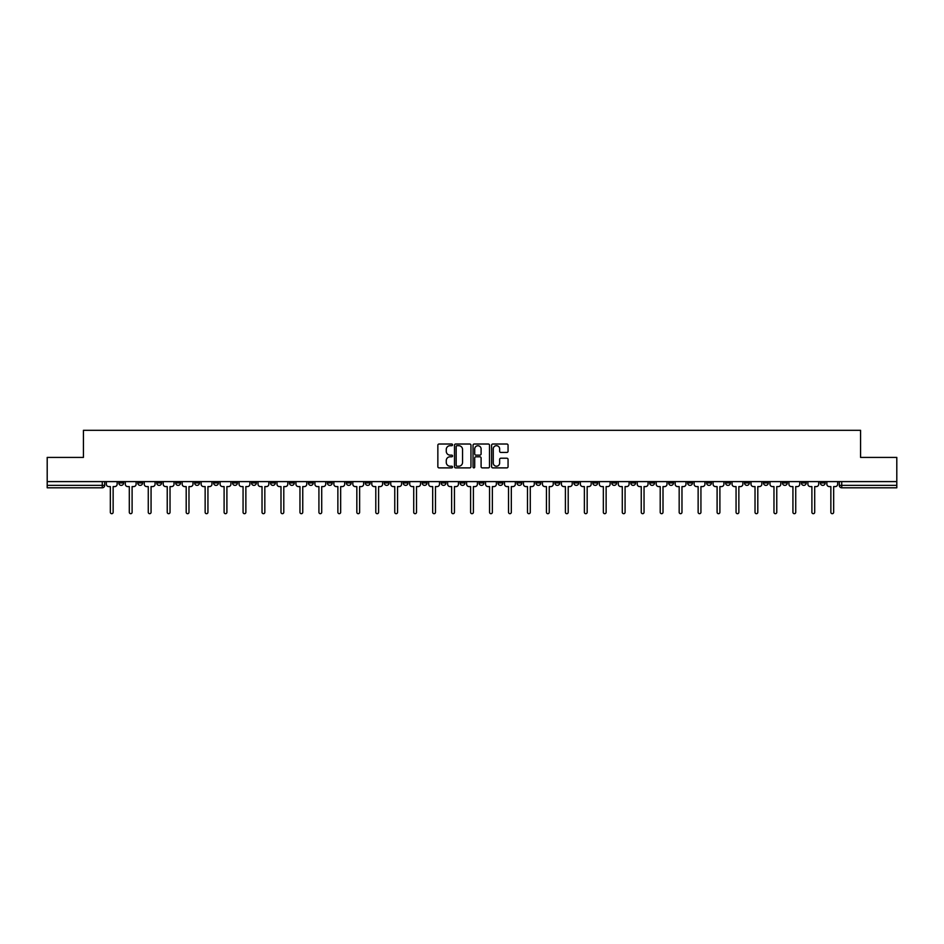 <?xml version="1.0" encoding="UTF-8"?>
<svg xmlns="http://www.w3.org/2000/svg" width="944" height="944" viewBox="0 0 944 944"><rect width="100%" height="100%" fill="white"/><g stroke="black" fill="none" stroke-linecap="round" stroke-linejoin="round"><path stroke-width="1.42" d="M452.554 444.86A0.838 0.838 0 0 0 451.716 444.022L439.043 444.022A1.192 1.192 0 0 0 437.851 445.214L437.851 466.69A1.192 1.192 0 0 0 439.043 467.882L451.716 467.882A0.838 0.838 0 0 0 452.554 467.056A0.838 0.838 0 0 0 451.716 466.218L450.076 466.218A3.823 3.823 0 0 1 446.264 462.395L446.264 460.613A3.823 3.823 0 0 1 450.076 456.79L451.716 456.79A0.838 0.838 0 0 0 452.554 455.952A0.838 0.838 0 0 0 451.716 455.126L450.076 455.126A3.823 3.823 0 0 1 446.264 451.303L446.264 449.509A3.823 3.823 0 0 1 450.076 445.698L451.716 445.698A0.838 0.838 0 0 0 452.554 444.86M744.509 481.605L744.509 482.939L749.371 482.939A2.431 2.431 0 0 1 746.94 485.369A2.431 2.431 0 0 1 744.509 482.939L744.509 481.605M630.734 481.605L630.734 482.939L635.595 482.939A2.431 2.431 0 0 1 633.164 485.369A2.431 2.431 0 0 1 630.734 482.939L630.734 481.605M611.771 481.605L611.771 482.939L616.644 482.939A2.431 2.431 0 0 1 614.214 485.369A2.431 2.431 0 0 1 611.771 482.939L611.771 481.605M498.007 481.605L498.007 482.939L502.869 482.939A2.431 2.431 0 0 1 500.438 485.369A2.431 2.431 0 0 1 498.007 482.939L498.007 481.605M479.045 481.605L479.045 482.939L483.906 482.939A2.431 2.431 0 0 1 481.475 485.369A2.431 2.431 0 0 1 479.045 482.939L479.045 481.605M460.094 481.605L460.094 482.939L464.955 482.939A2.431 2.431 0 0 1 462.525 485.369A2.431 2.431 0 0 1 460.094 482.939L460.094 481.605M422.169 481.605L422.169 482.939L427.03 482.939A2.431 2.431 0 0 1 424.599 485.369A2.431 2.431 0 0 1 422.169 482.939L422.169 481.605M384.243 482.939L384.243 481.605L384.243 482.939A2.431 2.431 0 0 0 386.674 485.369A2.431 2.431 0 0 1 384.243 482.939L389.105 482.939A2.431 2.431 0 0 1 386.674 485.369A2.431 2.431 0 0 0 389.105 482.939L389.105 481.605L389.105 482.939M365.281 482.939L365.281 481.605L365.281 482.939A2.431 2.431 0 0 0 367.712 485.369A2.431 2.431 0 0 1 365.281 482.939L370.142 482.939A2.431 2.431 0 0 1 367.712 485.369M346.318 482.939L346.318 481.605L346.318 482.939A2.431 2.431 0 0 0 348.749 485.369A2.431 2.431 0 0 1 346.318 482.939L351.18 482.939A2.431 2.431 0 0 1 348.749 485.369A2.431 2.431 0 0 0 351.18 482.939L351.18 481.605L351.18 482.939M327.356 481.605L327.356 482.939L332.229 482.939A2.431 2.431 0 0 1 329.786 485.369A2.431 2.431 0 0 1 327.356 482.939L327.356 481.605M308.405 481.605L308.405 482.939L313.266 482.939A2.431 2.431 0 0 1 310.836 485.369A2.431 2.431 0 0 1 308.405 482.939L308.405 481.605M289.442 481.605L289.442 482.939L294.304 482.939A2.431 2.431 0 0 1 291.873 485.369A2.431 2.431 0 0 1 289.442 482.939L289.442 481.605M270.48 482.939L270.48 481.605L270.48 482.939A2.431 2.431 0 0 0 272.91 485.369A2.431 2.431 0 0 1 270.48 482.939L275.341 482.939A2.431 2.431 0 0 1 272.91 485.369M232.554 482.939L232.554 481.605L232.554 482.939A2.431 2.431 0 0 0 234.985 485.369A2.431 2.431 0 0 1 232.554 482.939L237.416 482.939A2.431 2.431 0 0 1 234.985 485.369A2.431 2.431 0 0 0 237.416 482.939L237.416 481.605L237.416 482.939M213.592 482.939L213.592 481.605L213.592 482.939A2.431 2.431 0 0 0 216.023 485.369A2.431 2.431 0 0 1 213.592 482.939L218.453 482.939A2.431 2.431 0 0 1 216.023 485.369A2.431 2.431 0 0 0 218.453 482.939L218.453 481.605L218.453 482.939M194.629 482.939L194.629 481.605L194.629 482.939A2.431 2.431 0 0 0 197.06 485.369A2.431 2.431 0 0 1 194.629 482.939L199.491 482.939A2.431 2.431 0 0 1 197.06 485.369A2.431 2.431 0 0 0 199.491 482.939L199.491 481.605L199.491 482.939M175.678 482.939L175.678 481.605L175.678 482.939A2.431 2.431 0 0 0 178.109 485.369A2.431 2.431 0 0 1 175.678 482.939L180.54 482.939A2.431 2.431 0 0 1 178.109 485.369M156.716 482.939L156.716 481.605L156.716 482.939A2.431 2.431 0 0 0 159.147 485.369A2.431 2.431 0 0 1 156.716 482.939L161.577 482.939A2.431 2.431 0 0 1 159.147 485.369A2.431 2.431 0 0 0 161.577 482.939L161.577 481.605L161.577 482.939M137.753 482.939L137.753 481.605L137.753 482.939A2.431 2.431 0 0 0 140.184 485.369A2.431 2.431 0 0 1 137.753 482.939L142.615 482.939A2.431 2.431 0 0 1 140.184 485.369A2.431 2.431 0 0 0 142.615 482.939L142.615 481.605L142.615 482.939M506.869 452.436A1.192 1.192 0 0 0 508.061 451.244L508.061 445.214A1.192 1.192 0 0 0 506.869 444.022L492.792 444.022A1.192 1.192 0 0 0 491.6 445.214L491.6 466.69A1.192 1.192 0 0 0 492.792 467.882L506.869 467.882A1.192 1.192 0 0 0 508.061 466.69L508.061 459.421A1.192 1.192 0 0 0 506.869 458.218L500.839 458.218A1.192 1.192 0 0 0 499.647 459.421L499.647 463.02A3.186 3.186 0 0 1 496.461 466.218A3.186 3.186 0 0 1 493.264 463.02L493.264 448.884A3.186 3.186 0 0 1 496.461 445.698A3.186 3.186 0 0 1 499.647 448.884L499.647 451.244A1.192 1.192 0 0 0 500.839 452.436L506.869 452.436M47.2 481.605L47.2 457.415L83.426 457.415L83.426 430.311L860.574 430.311L860.574 457.415L896.8 457.415L896.8 481.605L47.2 481.605L47.2 485.369L104.69 485.369L104.69 481.605M470.962 445.214A1.192 1.192 0 0 0 469.758 444.022L455.681 444.022A1.192 1.192 0 0 0 454.489 445.214L454.489 466.69A1.192 1.192 0 0 0 455.681 467.882L469.758 467.882A1.192 1.192 0 0 0 470.962 466.69L470.962 445.214M474.242 444.022L488.319 444.022A1.192 1.192 0 0 1 489.511 445.214L489.511 466.69A1.192 1.192 0 0 1 488.319 467.882L482.29 467.882A1.192 1.192 0 0 1 481.098 466.69L481.098 457.982A1.192 1.192 0 0 0 479.906 456.79L475.906 456.79A1.192 1.192 0 0 0 474.714 457.982L474.714 467.056A0.838 0.838 0 0 1 473.876 467.882A0.838 0.838 0 0 1 473.038 467.056L473.038 445.214A1.192 1.192 0 0 1 474.242 444.022M839.31 481.605L839.31 485.369L896.8 485.369L896.8 487.8L841.741 487.8A2.431 2.431 0 0 1 839.31 485.369M896.8 481.605L896.8 485.369M104.69 485.369A2.431 2.431 0 0 1 102.259 487.8L47.2 487.8L47.2 485.369M825.209 481.605L825.209 482.939A2.431 2.431 0 0 1 822.779 485.369A2.431 2.431 0 0 1 820.348 482.939A2.431 2.431 0 0 0 822.779 485.369M820.348 481.605L820.348 482.939L825.209 482.939M806.247 481.605L806.247 482.939A2.431 2.431 0 0 1 803.816 485.369A2.431 2.431 0 0 1 801.385 482.939L806.247 482.939A2.431 2.431 0 0 1 803.816 485.369M801.385 481.605L801.385 482.939M787.284 481.605L787.284 482.939A2.431 2.431 0 0 1 784.853 485.369A2.431 2.431 0 0 1 782.423 482.939A2.431 2.431 0 0 0 784.853 485.369M782.423 481.605L782.423 482.939L787.284 482.939M768.322 481.605L768.322 482.939A2.431 2.431 0 0 1 765.891 485.369A2.431 2.431 0 0 1 763.46 482.939L768.322 482.939M763.46 481.605L763.46 482.939M749.371 481.605L749.371 482.939A2.431 2.431 0 0 1 746.94 485.369M730.408 481.605L730.408 482.939A2.431 2.431 0 0 1 727.977 485.369A2.431 2.431 0 0 1 725.547 482.939L730.408 482.939M725.547 481.605L725.547 482.939M711.446 481.605L711.446 482.939A2.431 2.431 0 0 1 709.015 485.369A2.431 2.431 0 0 1 706.584 482.939L711.446 482.939M706.584 481.605L706.584 482.939M692.483 481.605L692.483 482.939A2.431 2.431 0 0 1 690.052 485.369A2.431 2.431 0 0 1 687.621 482.939A2.431 2.431 0 0 0 690.052 485.369M687.621 481.605L687.621 482.939L692.483 482.939M673.52 481.605L673.52 482.939A2.431 2.431 0 0 1 671.09 485.369A2.431 2.431 0 0 1 668.659 482.939L673.52 482.939M668.659 481.605L668.659 482.939M654.558 481.605L654.558 482.939A2.431 2.431 0 0 1 652.127 485.369A2.431 2.431 0 0 1 649.696 482.939L654.558 482.939M649.696 481.605L649.696 482.939M635.595 481.605L635.595 482.939M616.644 481.605L616.644 482.939L616.644 481.605M597.682 481.605L597.682 482.939A2.431 2.431 0 0 1 595.251 485.369A2.431 2.431 0 0 1 592.82 482.939L597.682 482.939M592.82 481.605L592.82 482.939M578.719 481.605L578.719 482.939A2.431 2.431 0 0 1 576.288 485.369A2.431 2.431 0 0 1 573.858 482.939L578.719 482.939M573.858 481.605L573.858 482.939M559.757 481.605L559.757 482.939A2.431 2.431 0 0 1 557.326 485.369A2.431 2.431 0 0 1 554.895 482.939L559.757 482.939M554.895 481.605L554.895 482.939M540.794 481.605L540.794 482.939A2.431 2.431 0 0 1 538.363 485.369A2.431 2.431 0 0 1 535.932 482.939L540.794 482.939M535.932 481.605L535.932 482.939M521.831 481.605L521.831 482.939A2.431 2.431 0 0 1 519.401 485.369A2.431 2.431 0 0 1 516.97 482.939L521.831 482.939M516.97 481.605L516.97 482.939M502.869 481.605L502.869 482.939A2.431 2.431 0 0 1 500.438 485.369M483.906 481.605L483.906 482.939M464.955 482.939L464.955 481.605L464.955 482.939A2.431 2.431 0 0 1 462.525 485.369M445.993 481.605L445.993 482.939A2.431 2.431 0 0 1 443.562 485.369A2.431 2.431 0 0 1 441.131 482.939A2.431 2.431 0 0 0 443.562 485.369A2.431 2.431 0 0 0 445.993 482.939L441.131 482.939L441.131 481.605M427.03 482.939L427.03 481.605L427.03 482.939A2.431 2.431 0 0 1 424.599 485.369M408.068 481.605L408.068 482.939A2.431 2.431 0 0 1 405.637 485.369A2.431 2.431 0 0 1 403.206 482.939A2.431 2.431 0 0 0 405.637 485.369M403.206 481.605L403.206 482.939L408.068 482.939M370.142 481.605L370.142 482.939L370.142 481.605M332.229 482.939L332.229 481.605L332.229 482.939A2.431 2.431 0 0 1 329.786 485.369M313.266 482.939L313.266 481.605L313.266 482.939A2.431 2.431 0 0 1 310.836 485.369M294.304 482.939L294.304 481.605L294.304 482.939A2.431 2.431 0 0 1 291.873 485.369M275.341 481.605L275.341 482.939L275.341 481.605M256.379 482.939L256.379 481.605L256.379 482.939A2.431 2.431 0 0 1 253.948 485.369A2.431 2.431 0 0 1 251.517 482.939L256.379 482.939A2.431 2.431 0 0 1 253.948 485.369M251.517 481.605L251.517 482.939M180.54 481.605L180.54 482.939L180.54 481.605M123.652 481.605L123.652 482.939A2.431 2.431 0 0 1 121.221 485.369A2.431 2.431 0 0 1 118.791 482.939A2.431 2.431 0 0 0 121.221 485.369A2.431 2.431 0 0 0 123.652 482.939L123.652 481.605M118.791 481.605L118.791 482.939L123.652 482.939M457.002 445.698A0.838 0.838 0 0 0 456.164 446.536L456.164 465.38A0.838 0.838 0 0 0 457.002 466.218L458.725 466.218A3.823 3.823 0 0 0 462.548 462.395L462.548 449.509A3.823 3.823 0 0 0 458.725 445.698L457.002 445.698M481.098 448.943A3.186 3.186 0 0 0 477.9 445.757A3.186 3.186 0 0 0 474.714 448.943L474.714 453.922A1.192 1.192 0 0 0 475.906 455.126L479.906 455.126A1.192 1.192 0 0 0 481.098 453.922L481.098 448.943M106.33 484.154L106.33 481.605L106.33 484.154A2.431 2.431 0 0 0 108.761 486.585L110.342 486.585L110.342 512.297A1.392 1.392 0 0 0 111.746 513.689A1.392 1.392 0 0 0 113.138 512.297L113.138 486.585L114.72 486.585A2.431 2.431 0 0 0 117.15 484.154L117.15 481.605L117.15 484.154M108.761 486.585L110.342 486.585L110.342 512.297M113.138 512.297L113.138 486.585L114.72 486.585M125.292 484.154L125.292 481.605L125.292 484.154A2.431 2.431 0 0 0 127.723 486.585L129.304 486.585L129.304 512.297A1.392 1.392 0 0 0 130.697 513.689A1.392 1.392 0 0 0 132.101 512.297L132.101 486.585L133.682 486.585A2.431 2.431 0 0 0 136.113 484.154L136.113 481.605L136.113 484.154M144.255 484.154L144.255 481.605L144.255 484.154A2.431 2.431 0 0 0 146.686 486.585L148.267 486.585L148.267 512.297A1.392 1.392 0 0 0 149.659 513.689A1.392 1.392 0 0 0 151.064 512.297L151.064 486.585L152.645 486.585A2.431 2.431 0 0 0 155.076 484.154L155.076 481.605L155.076 484.154M127.723 486.585L129.304 486.585L129.304 512.297M132.101 512.297L132.101 486.585L133.682 486.585M146.686 486.585L148.267 486.585L148.267 512.297M151.064 512.297L151.064 486.585L152.645 486.585M163.218 484.154L163.218 481.605L163.218 484.154A2.431 2.431 0 0 0 165.648 486.585L167.23 486.585L167.23 512.297A1.392 1.392 0 0 0 168.622 513.689A1.392 1.392 0 0 0 170.026 512.297L170.026 486.585L171.596 486.585A2.431 2.431 0 0 0 174.026 484.154L174.026 481.605L174.026 484.154M182.18 484.154L182.18 481.605L182.18 484.154A2.431 2.431 0 0 0 184.611 486.585L186.192 486.585L186.192 512.297A1.392 1.392 0 0 0 187.585 513.689A1.392 1.392 0 0 0 188.977 512.297L188.977 486.585L190.558 486.585A2.431 2.431 0 0 0 192.989 484.154L192.989 481.605L192.989 484.154M201.131 484.154L201.131 481.605L201.131 484.154A2.431 2.431 0 0 0 203.574 486.585L205.143 486.585L205.143 512.297A1.392 1.392 0 0 0 206.547 513.689A1.392 1.392 0 0 0 207.94 512.297L207.94 486.585L209.521 486.585A2.431 2.431 0 0 0 211.952 484.154L211.952 481.605L211.952 484.154M165.648 486.585L167.23 486.585L167.23 512.297M170.026 512.297L170.026 486.585L171.596 486.585M184.611 486.585L186.192 486.585L186.192 512.297M188.977 512.297L188.977 486.585L190.558 486.585M203.574 486.585L205.143 486.585L205.143 512.297M207.94 512.297L207.94 486.585L209.521 486.585M220.094 484.154L220.094 481.605L220.094 484.154A2.431 2.431 0 0 0 222.524 486.585L224.106 486.585L224.106 512.297A1.392 1.392 0 0 0 225.51 513.689A1.392 1.392 0 0 0 226.902 512.297L226.902 486.585L228.483 486.585A2.431 2.431 0 0 0 230.914 484.154L230.914 481.605L230.914 484.154M222.524 486.585L224.106 486.585L224.106 512.297M226.902 512.297L226.902 486.585L228.483 486.585M239.056 484.154L239.056 481.605L239.056 484.154A2.431 2.431 0 0 0 241.487 486.585L243.068 486.585L243.068 512.297A1.392 1.392 0 0 0 244.472 513.689A1.392 1.392 0 0 0 245.865 512.297L245.865 486.585L247.446 486.585A2.431 2.431 0 0 0 249.877 484.154L249.877 481.605L249.877 484.154M241.487 486.585L243.068 486.585L243.068 512.297M245.865 512.297L245.865 486.585L247.446 486.585M258.019 484.154L258.019 481.605L258.019 484.154A2.431 2.431 0 0 0 260.45 486.585L262.031 486.585L262.031 512.297A1.392 1.392 0 0 0 263.423 513.689A1.392 1.392 0 0 0 264.827 512.297L264.827 486.585L266.409 486.585A2.431 2.431 0 0 0 268.839 484.154L268.839 481.605L268.839 484.154M260.45 486.585L262.031 486.585L262.031 512.297M264.827 512.297L264.827 486.585L266.409 486.585M276.981 484.154L276.981 481.605L276.981 484.154A2.431 2.431 0 0 0 279.412 486.585L280.993 486.585L280.993 512.297A1.392 1.392 0 0 0 282.386 513.689A1.392 1.392 0 0 0 283.79 512.297L283.79 486.585L285.371 486.585A2.431 2.431 0 0 0 287.802 484.154L287.802 481.605L287.802 484.154M279.412 486.585L280.993 486.585L280.993 512.297M283.79 512.297L283.79 486.585L285.371 486.585M295.944 484.154L295.944 481.605L295.944 484.154A2.431 2.431 0 0 0 298.375 486.585L299.956 486.585L299.956 512.297A1.392 1.392 0 0 0 301.348 513.689A1.392 1.392 0 0 0 302.753 512.297L302.753 486.585L304.334 486.585A2.431 2.431 0 0 0 306.765 484.154L306.765 481.605L306.765 484.154M314.907 484.154L314.907 481.605L314.907 484.154A2.431 2.431 0 0 0 317.337 486.585L318.919 486.585L318.919 512.297A1.392 1.392 0 0 0 320.311 513.689A1.392 1.392 0 0 0 321.715 512.297L321.715 486.585L323.285 486.585A2.431 2.431 0 0 0 325.715 484.154L325.715 481.605L325.715 484.154M333.869 484.154L333.869 481.605L333.869 484.154A2.431 2.431 0 0 0 336.3 486.585L337.869 486.585L337.869 512.297A1.392 1.392 0 0 0 339.274 513.689A1.392 1.392 0 0 0 340.666 512.297L340.666 486.585L342.247 486.585A2.431 2.431 0 0 0 344.678 484.154L344.678 481.605L344.678 484.154M352.82 484.154L352.82 481.605L352.82 484.154A2.431 2.431 0 0 0 355.251 486.585L356.832 486.585L356.832 512.297A1.392 1.392 0 0 0 358.236 513.689A1.392 1.392 0 0 0 359.629 512.297L359.629 486.585L361.21 486.585A2.431 2.431 0 0 0 363.641 484.154L363.641 481.605L363.641 484.154M371.783 484.154L371.783 481.605L371.783 484.154A2.431 2.431 0 0 0 374.213 486.585L375.795 486.585L375.795 512.297A1.392 1.392 0 0 0 377.199 513.689A1.392 1.392 0 0 0 378.591 512.297L378.591 486.585L380.172 486.585A2.431 2.431 0 0 0 382.603 484.154L382.603 481.605L382.603 484.154M390.745 484.154L390.745 481.605L390.745 484.154A2.431 2.431 0 0 0 393.176 486.585L394.757 486.585L394.757 512.297A1.392 1.392 0 0 0 396.161 513.689A1.392 1.392 0 0 0 397.554 512.297L397.554 486.585L399.135 486.585A2.431 2.431 0 0 0 401.566 484.154L401.566 481.605L401.566 484.154M298.375 486.585L299.956 486.585L299.956 512.297M302.753 512.297L302.753 486.585L304.334 486.585M317.337 486.585L318.919 486.585L318.919 512.297M321.715 512.297L321.715 486.585L323.285 486.585M336.3 486.585L337.869 486.585L337.869 512.297M340.666 512.297L340.666 486.585L342.247 486.585M355.251 486.585L356.832 486.585L356.832 512.297M359.629 512.297L359.629 486.585L361.21 486.585M374.213 486.585L375.795 486.585L375.795 512.297M378.591 512.297L378.591 486.585L380.172 486.585M393.176 486.585L394.757 486.585L394.757 512.297M397.554 512.297L397.554 486.585L399.135 486.585M409.708 484.154L409.708 481.605L409.708 484.154A2.431 2.431 0 0 0 412.139 486.585L413.72 486.585L413.72 512.297A1.392 1.392 0 0 0 415.112 513.689A1.392 1.392 0 0 0 416.516 512.297L416.516 486.585L418.098 486.585A2.431 2.431 0 0 0 420.528 484.154L420.528 481.605L420.528 484.154M412.139 486.585L413.72 486.585L413.72 512.297M416.516 512.297L416.516 486.585L418.098 486.585M428.67 484.154L428.67 481.605L428.67 484.154A2.431 2.431 0 0 0 431.101 486.585L432.682 486.585L432.682 512.297A1.392 1.392 0 0 0 434.075 513.689A1.392 1.392 0 0 0 435.479 512.297L435.479 486.585L437.06 486.585A2.431 2.431 0 0 0 439.491 484.154L439.491 481.605L439.491 484.154M431.101 486.585L432.682 486.585L432.682 512.297M435.479 512.297L435.479 486.585L437.06 486.585M447.633 484.154L447.633 481.605L447.633 484.154A2.431 2.431 0 0 0 450.064 486.585L451.645 486.585L451.645 512.297A1.392 1.392 0 0 0 453.037 513.689A1.392 1.392 0 0 0 454.442 512.297L454.442 486.585L456.011 486.585A2.431 2.431 0 0 0 458.454 484.154L458.454 481.605L458.454 484.154M450.064 486.585L451.645 486.585L451.645 512.297M454.442 512.297L454.442 486.585L456.011 486.585M466.596 484.154L466.596 481.605L466.596 484.154A2.431 2.431 0 0 0 469.026 486.585L470.608 486.585L470.608 512.297A1.392 1.392 0 0 0 472 513.689A1.392 1.392 0 0 0 473.392 512.297L473.392 486.585L474.974 486.585A2.431 2.431 0 0 0 477.404 484.154L477.404 481.605L477.404 484.154M469.026 486.585L470.608 486.585L470.608 512.297M473.392 512.297L473.392 486.585L474.974 486.585M485.546 484.154L485.546 481.605L485.546 484.154A2.431 2.431 0 0 0 487.989 486.585L489.558 486.585L489.558 512.297A1.392 1.392 0 0 0 490.963 513.689A1.392 1.392 0 0 0 492.355 512.297L492.355 486.585L493.936 486.585A2.431 2.431 0 0 0 496.367 484.154L496.367 481.605L496.367 484.154M487.989 486.585L489.558 486.585L489.558 512.297M492.355 512.297L492.355 486.585L493.936 486.585M504.509 484.154L504.509 481.605L504.509 484.154A2.431 2.431 0 0 0 506.94 486.585L508.521 486.585L508.521 512.297A1.392 1.392 0 0 0 509.925 513.689A1.392 1.392 0 0 0 511.318 512.297L511.318 486.585L512.899 486.585A2.431 2.431 0 0 0 515.33 484.154L515.33 481.605L515.33 484.154M506.94 486.585L508.521 486.585L508.521 512.297M511.318 512.297L511.318 486.585L512.899 486.585M523.472 484.154L523.472 481.605L523.472 484.154A2.431 2.431 0 0 0 525.902 486.585L527.484 486.585L527.484 512.297A1.392 1.392 0 0 0 528.888 513.689A1.392 1.392 0 0 0 530.28 512.297L530.28 486.585L531.861 486.585A2.431 2.431 0 0 0 534.292 484.154L534.292 481.605L534.292 484.154M525.902 486.585L527.484 486.585L527.484 512.297M530.28 512.297L530.28 486.585L531.861 486.585M542.434 484.154L542.434 481.605L542.434 484.154A2.431 2.431 0 0 0 544.865 486.585L546.446 486.585L546.446 512.297A1.392 1.392 0 0 0 547.839 513.689A1.392 1.392 0 0 0 549.243 512.297L549.243 486.585L550.824 486.585A2.431 2.431 0 0 0 553.255 484.154L553.255 481.605L553.255 484.154M544.865 486.585L546.446 486.585L546.446 512.297M549.243 512.297L549.243 486.585L550.824 486.585M561.397 484.154L561.397 481.605L561.397 484.154A2.431 2.431 0 0 0 563.828 486.585L565.409 486.585L565.409 512.297A1.392 1.392 0 0 0 566.801 513.689A1.392 1.392 0 0 0 568.205 512.297L568.205 486.585L569.787 486.585A2.431 2.431 0 0 0 572.217 484.154L572.217 481.605L572.217 484.154M563.828 486.585L565.409 486.585L565.409 512.297M568.205 512.297L568.205 486.585L569.787 486.585M580.359 484.154L580.359 481.605L580.359 484.154A2.431 2.431 0 0 0 582.79 486.585L584.371 486.585L584.371 512.297A1.392 1.392 0 0 0 585.764 513.689A1.392 1.392 0 0 0 587.168 512.297L587.168 486.585L588.749 486.585A2.431 2.431 0 0 0 591.18 484.154L591.18 481.605L591.18 484.154M582.79 486.585L584.371 486.585L584.371 512.297M587.168 512.297L587.168 486.585L588.749 486.585M599.322 484.154L599.322 481.605L599.322 484.154A2.431 2.431 0 0 0 601.753 486.585L603.334 486.585L603.334 512.297A1.392 1.392 0 0 0 604.726 513.689A1.392 1.392 0 0 0 606.131 512.297L606.131 486.585L607.7 486.585A2.431 2.431 0 0 0 610.131 484.154L610.131 481.605L610.131 484.154M601.753 486.585L603.334 486.585L603.334 512.297M606.131 512.297L606.131 486.585L607.7 486.585M618.285 484.154L618.285 481.605L618.285 484.154A2.431 2.431 0 0 0 620.715 486.585L622.285 486.585L622.285 512.297A1.392 1.392 0 0 0 623.689 513.689A1.392 1.392 0 0 0 625.081 512.297L625.081 486.585L626.663 486.585A2.431 2.431 0 0 0 629.093 484.154L629.093 481.605L629.093 484.154M620.715 486.585L622.285 486.585L622.285 512.297M625.081 512.297L625.081 486.585L626.663 486.585M637.235 484.154L637.235 481.605L637.235 484.154A2.431 2.431 0 0 0 639.666 486.585L641.247 486.585L641.247 512.297A1.392 1.392 0 0 0 642.652 513.689A1.392 1.392 0 0 0 644.044 512.297L644.044 486.585L645.625 486.585A2.431 2.431 0 0 0 648.056 484.154L648.056 481.605L648.056 484.154M639.666 486.585L641.247 486.585L641.247 512.297M644.044 512.297L644.044 486.585L645.625 486.585M656.198 484.154L656.198 481.605L656.198 484.154A2.431 2.431 0 0 0 658.629 486.585L660.21 486.585L660.21 512.297A1.392 1.392 0 0 0 661.614 513.689A1.392 1.392 0 0 0 663.007 512.297L663.007 486.585L664.588 486.585A2.431 2.431 0 0 0 667.019 484.154L667.019 481.605L667.019 484.154M658.629 486.585L660.21 486.585L660.21 512.297M663.007 512.297L663.007 486.585L664.588 486.585M675.161 484.154L675.161 481.605L675.161 484.154A2.431 2.431 0 0 0 677.591 486.585L679.173 486.585L679.173 512.297A1.392 1.392 0 0 0 680.577 513.689A1.392 1.392 0 0 0 681.969 512.297L681.969 486.585L683.55 486.585A2.431 2.431 0 0 0 685.981 484.154L685.981 481.605L685.981 484.154M677.591 486.585L679.173 486.585L679.173 512.297M681.969 512.297L681.969 486.585L683.55 486.585M694.123 484.154L694.123 481.605L694.123 484.154A2.431 2.431 0 0 0 696.554 486.585L698.135 486.585L698.135 512.297A1.392 1.392 0 0 0 699.528 513.689A1.392 1.392 0 0 0 700.932 512.297L700.932 486.585L702.513 486.585A2.431 2.431 0 0 0 704.944 484.154L704.944 481.605L704.944 484.154M696.554 486.585L698.135 486.585L698.135 512.297M700.932 512.297L700.932 486.585L702.513 486.585M713.086 484.154L713.086 481.605L713.086 484.154A2.431 2.431 0 0 0 715.517 486.585L717.098 486.585L717.098 512.297A1.392 1.392 0 0 0 718.49 513.689A1.392 1.392 0 0 0 719.894 512.297L719.894 486.585L721.476 486.585A2.431 2.431 0 0 0 723.906 484.154L723.906 481.605L723.906 484.154M715.517 486.585L717.098 486.585L717.098 512.297M719.894 512.297L719.894 486.585L721.476 486.585M732.048 484.154L732.048 481.605L732.048 484.154A2.431 2.431 0 0 0 734.479 486.585L736.06 486.585L736.06 512.297A1.392 1.392 0 0 0 737.453 513.689A1.392 1.392 0 0 0 738.857 512.297L738.857 486.585L740.426 486.585A2.431 2.431 0 0 0 742.869 484.154L742.869 481.605L742.869 484.154M734.479 486.585L736.06 486.585L736.06 512.297M738.857 512.297L738.857 486.585L740.426 486.585M751.011 484.154L751.011 481.605L751.011 484.154A2.431 2.431 0 0 0 753.442 486.585L755.023 486.585L755.023 512.297A1.392 1.392 0 0 0 756.415 513.689A1.392 1.392 0 0 0 757.808 512.297L757.808 486.585L759.389 486.585A2.431 2.431 0 0 0 761.82 484.154L761.82 481.605L761.82 484.154M753.442 486.585L755.023 486.585L755.023 512.297M757.808 512.297L757.808 486.585L759.389 486.585M769.974 484.154L769.974 481.605L769.974 484.154A2.431 2.431 0 0 0 772.404 486.585L773.974 486.585L773.974 512.297A1.392 1.392 0 0 0 775.378 513.689A1.392 1.392 0 0 0 776.77 512.297L776.77 486.585L778.352 486.585A2.431 2.431 0 0 0 780.782 484.154L780.782 481.605L780.782 484.154M772.404 486.585L773.974 486.585L773.974 512.297M776.77 512.297L776.77 486.585L778.352 486.585M788.924 484.154L788.924 481.605L788.924 484.154A2.431 2.431 0 0 0 791.355 486.585L792.936 486.585L792.936 512.297A1.392 1.392 0 0 0 794.341 513.689A1.392 1.392 0 0 0 795.733 512.297L795.733 486.585L797.314 486.585A2.431 2.431 0 0 0 799.745 484.154L799.745 481.605L799.745 484.154M791.355 486.585L792.936 486.585L792.936 512.297M795.733 512.297L795.733 486.585L797.314 486.585M807.887 484.154L807.887 481.605L807.887 484.154A2.431 2.431 0 0 0 810.318 486.585L811.899 486.585L811.899 512.297A1.392 1.392 0 0 0 813.303 513.689A1.392 1.392 0 0 0 814.696 512.297L814.696 486.585L816.277 486.585A2.431 2.431 0 0 0 818.708 484.154L818.708 481.605L818.708 484.154M810.318 486.585L811.899 486.585L811.899 512.297M814.696 512.297L814.696 486.585L816.277 486.585M826.85 484.154L826.85 481.605L826.85 484.154A2.431 2.431 0 0 0 829.28 486.585L830.862 486.585L830.862 512.297A1.392 1.392 0 0 0 832.254 513.689A1.392 1.392 0 0 0 833.658 512.297L833.658 486.585L835.239 486.585A2.431 2.431 0 0 0 837.67 484.154L837.67 481.605L837.67 484.154M829.28 486.585L830.862 486.585L830.862 512.297M833.658 512.297L833.658 486.585L835.239 486.585M102.259 481.605L102.259 487.8M841.741 481.605L841.741 487.8"/></g></svg>

